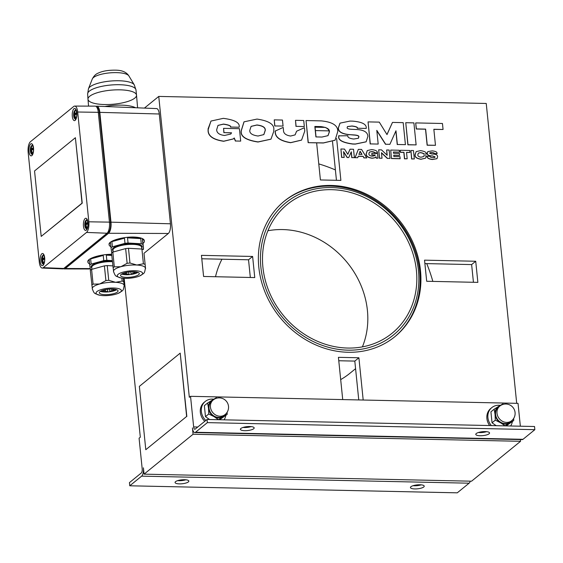 <?xml version="1.0" encoding="UTF-8"?>
<svg xmlns="http://www.w3.org/2000/svg" width="563" height="563" viewBox="0 0 563 563"><rect width="100%" height="100%" fill="white"/><g stroke="black" fill="none" stroke-linecap="round" stroke-linejoin="round"><path stroke-width="0.84" d="M134.297 84.886A23.224 6.77 175.2 0 0 134.283 84.865A23.224 6.77 175.2 0 0 120.841 80.826A23.224 6.77 175.2 0 0 88.461 88.743A23.224 6.77 175.2 0 0 88.454 88.771M92.276 79.017C93.824 75.97 95.844 73.985 98.321 73.07C102.649 71.001 108.525 70.03 115.957 70.171C122.164 70.269 126.478 72.184 128.892 75.914L134.283 84.865A23.224 6.77 -4.8 0 0 114.338 80.798A23.224 6.77 -4.8 0 0 90.291 86.646A23.224 6.77 -4.8 0 0 88.461 88.743L92.276 79.017A18.565 5.412 -4.8 0 1 118.146 72.69A18.565 5.412 -4.8 0 1 128.892 75.914A18.565 5.412 175.2 0 0 112.952 72.669A18.565 5.412 175.2 0 0 93.732 77.342M136.52 95.091A24.357 7.101 175.2 0 0 122.094 89.911A24.357 7.101 175.2 0 0 87.983 99.201A24.357 7.101 175.2 0 0 112.853 104.261A24.357 7.101 175.2 0 0 136.52 95.091L135.986 89.953A24.258 7.073 175.2 0 0 111.221 84.992A24.258 7.073 175.2 0 0 87.638 94.049A24.258 7.073 -4.8 0 1 121.622 84.795A24.258 7.073 -4.8 0 1 135.986 89.953L134.283 84.865M88.567 106.118L87.983 99.236A24.357 7.101 -4.8 0 1 111.65 90.108A24.357 7.101 -4.8 0 1 136.52 95.126L137.597 107.814M327.955 135.697L329.207 132.178C329.376 130.342 328.06 128.744 325.259 127.393L314.851 126.569M335.027 140.243L323.345 142.995L308.151 142.664L323.472 142.896L335.091 140.194L337.737 131.665C338.117 125.591 332.613 121.995 321.234 120.883L306.04 120.552L308.278 142.566M316.04 136.922L315.048 127.168L325.259 127.393M336.625 138.498L340.882 180.399L320.41 179.956L316.638 142.847M328.954 130.883L315.4 130.588M336.449 180.301L332.529 141.714M473.434 282.274L471.632 264.582L424.896 263.575M471.632 264.582L475.721 261.253L477.86 282.373L426.691 281.268L424.544 260.155L475.721 261.253M358.758 399.934L354.81 361.094L358.898 357.765L363.191 400.026M342.719 399.589L338.426 357.329L358.898 357.765M354.81 361.094L338.778 360.749M254.757 277.573L203.588 276.468L201.441 255.356L252.618 256.454L254.757 277.573M250.331 277.475L248.529 259.782L201.793 258.776M248.529 259.782L252.618 256.454M221.963 259.212A87.462 76.934 50.9 0 0 215.509 276.729M340.692 379.596A87.462 76.934 50.9 0 0 349.947 373.255L355.584 368.674M432.841 281.401A154.994 136.337 50.9 0 0 426.74 263.611M335.393 169.927A154.994 136.337 50.9 0 0 318.778 163.889M256.946 124.965C262.801 125.676 265.581 127.477 265.279 130.363L263.857 134.585L258.065 136.014C252.273 135.226 249.515 133.34 249.789 130.37L251.119 126.351L256.946 124.965M263.794 134.634L265.159 130.461C265.462 127.576 262.682 125.774 256.827 125.07L251.056 126.408M273.822 131.228L273.731 130.37C274.835 124.655 269.262 120.89 257.01 119.074L244.046 121.826L241.358 130.532C240.211 136.232 245.785 140.025 258.086 141.911L270.986 139.145L273.822 131.228M270.923 139.195L257.967 142.017C245.665 140.124 240.084 136.33 241.231 130.63L243.983 121.875M386.999 134.599L379.272 122.129L368.061 121.889L370.299 143.903L378.188 144.072L376.795 130.363L385.655 144.234L389.892 144.325L395.972 130.778L397.365 144.48L405.416 144.656L403.185 122.643L392.474 122.41L386.999 134.599M386.957 134.529L392.474 122.41M397.365 144.48L405.416 144.656M397.239 144.585L395.866 131.017M385.655 144.234L389.892 144.325M385.535 144.332L376.83 130.715M370.299 143.903L378.188 144.072M370.173 144.001L368.061 121.889M353.81 139.019L353.564 139.012C349.433 138.463 347.526 137.372 347.843 135.725L338.912 135.873C337.758 139.856 342.395 142.545 352.825 143.952L355.394 144.008L366.14 141.792L367.878 136.415C367.702 132.094 363.712 129.786 355.907 129.49L352.002 129.321C348.448 129.145 346.836 128.54 347.174 127.505L347.498 126.576L352.009 125.985C356.083 126.485 357.892 127.238 357.442 128.237L366.239 128.427C366.78 124.353 362.227 121.918 352.572 121.129L350.003 121.073L340.045 123.128L338.426 127.829C338.173 131.601 341.91 133.874 349.637 134.656L353.557 134.909C357.547 135.134 359.3 135.831 358.828 136.985L358.364 138.266L353.81 139.019M358.3 138.315L358.701 137.083C359.18 135.929 357.421 135.233 353.437 135.007L353.557 134.909M353.437 135.007L349.637 134.656M349.517 134.754C341.79 133.973 338.053 131.7 338.307 127.928L339.989 123.177M357.442 128.237L366.239 128.427M357.315 128.343C357.765 127.337 355.957 126.584 351.889 126.084L347.434 126.626M366.077 141.841L355.274 144.107L352.698 144.051C342.269 142.643 337.631 139.955 338.792 135.972L338.877 135.535M295.054 134.923L296.602 131.207L295.118 134.874L290.628 136.035C285.68 135.303 283.288 133.255 283.463 129.898L283.21 127.414L275.37 131.003C274.772 136.929 279.888 140.799 290.719 142.615L301.578 140.074L304.787 131.038L304.442 127.695L296.602 131.207M301.515 140.124L290.592 142.713C279.762 140.905 274.653 137.034 275.251 131.102L275.356 130.834M347.828 154.353L344.479 149.068L340.911 148.991L341.762 157.387L344.169 157.443L343.578 151.616L347.322 157.506L348.736 157.541L351.298 151.785L351.889 157.605L354.38 157.661L353.529 149.265L350.038 149.188L347.828 154.353M347.786 154.283L350.038 149.188M351.889 157.605L354.38 157.661M351.769 157.703L351.192 152.024M347.322 157.506L348.736 157.541M347.202 157.605L343.613 151.961M341.762 157.387L344.169 157.443M341.635 157.485L340.911 148.991M387.048 155.149L386.654 149.976L387.196 155.289L381.51 149.871L378.688 149.807L379.539 158.203L382.031 158.252L381.461 152.686L387.506 158.372L389.997 158.428L389.146 150.032L386.654 149.976M387.506 158.372L389.997 158.428M387.386 158.47L381.489 152.925M379.539 158.203L382.031 158.252M379.413 158.302L378.688 149.807M393.741 155.275L399.498 155.402L399.434 153.417L393.537 153.291L393.403 152.003L399.47 152.137L393.417 152.109M391.454 158.562L390.722 150.068L391.454 158.562L400.089 158.745L400.011 156.676L393.868 156.542L393.727 155.17L399.624 155.297M391.574 158.456L400.209 158.646M399.47 152.137L399.273 150.251L390.722 150.068M361.819 154.403L360.031 151.391M360.102 151.201L362.002 154.403L358.934 154.339L360.102 151.201M357.702 157.731L358.293 156.204L363.107 156.31L364.092 157.865L366.752 157.929L361.58 149.441L358.342 149.371L355.126 157.675L357.702 157.731L355.126 157.675M355.007 157.774L358.342 149.371M364.092 157.865L366.752 157.929M363.972 157.971L363.107 156.31M362.987 156.408L358.251 156.31M304.323 126.499L303.717 120.503L295.498 120.327L296.103 126.323L304.203 126.598L296.103 126.323M295.983 126.422L295.498 120.327M414.326 158.949L411.63 158.991L410.899 150.497L411.75 158.893L414.326 158.949L413.474 150.553L410.899 150.497M407.183 158.794L404.487 158.836L403.84 152.418L400.434 152.341L400.23 150.37L400.553 152.242L403.96 152.313L404.614 158.738L407.183 158.794L406.535 152.369L409.934 152.446L409.737 150.476L400.356 150.272M406.542 152.474L409.934 152.446M283.069 126.042L274.723 125.964L283.069 126.042L282.457 120.046L274.237 119.87L274.85 125.866M274.723 125.964L274.237 119.87M425.494 158.224L420.941 159.28C416.676 158.548 414.713 157.133 415.044 155.05L416.134 151.651M415.128 154.607L415.163 154.952C414.84 157.035 416.803 158.449 421.061 159.181L425.558 158.175L426.536 155.965L423.862 155.733L423.334 156.662L421.025 157.211C418.837 156.866 417.76 156.078 417.802 154.839L418.337 153.122L420.554 152.587C422.834 153.009 423.876 153.488 423.686 154.023L426.339 154.079C426.705 152.46 424.791 151.313 420.603 150.624L416.191 151.602L415.008 154.705M423.686 154.023L426.339 154.079M423.559 154.121C423.756 153.586 422.714 153.108 420.434 152.686L418.281 153.178M423.27 156.711L423.862 155.733M436.937 158.71L432.314 159.526C428.57 158.984 426.895 157.985 427.282 156.507L427.408 156.408C427.014 157.886 428.696 158.886 432.433 159.42L437.001 158.66L437.62 156.627C437.542 155.029 436.043 154.178 433.13 154.058L431.807 154.023L429.815 153.213L429.949 152.833M434.742 157.366L434.868 156.929L432.701 156.028L434.988 156.831C435.305 157.337 434.559 157.605 432.75 157.633L432.581 157.633C430.723 157.422 429.879 156.978 430.048 156.296L427.387 156.24M434.988 156.831L434.812 157.316M432.701 156.028L431.413 155.895L432.827 155.93M431.293 156C428.478 155.754 427.092 154.895 427.134 153.432L427.789 151.644M429.815 153.213C429.513 152.805 430.181 152.594 431.821 152.573L431.99 152.58C433.862 152.791 434.671 153.15 434.418 153.657L437.057 153.537C437.268 152.094 435.628 151.201 432.145 150.87L427.845 151.595L427.261 153.333C427.218 154.797 428.598 155.655 431.413 155.895M434.418 153.657L437.071 153.713M434.291 153.755C434.545 153.249 433.735 152.89 431.863 152.679L431.701 152.672C430.062 152.693 429.393 152.911 429.696 153.312M376.344 158.231L377.963 158.168L376.344 158.231L375.873 156.859C375.718 157.549 374.472 158.006 372.115 158.231L371.869 158.224C367.885 157.598 365.971 156.162 366.126 153.91L367.259 150.61M374.754 155.543L375.155 155.029C375.359 155.522 374.346 155.895 372.122 156.162C369.982 155.902 368.906 155.107 368.899 153.783L369.448 152.08L371.735 151.538C373.909 151.855 374.888 152.277 374.684 152.798L377.421 152.855C377.653 151.208 375.746 150.117 371.7 149.568L367.315 150.56L366.253 153.812C366.091 156.057 368.005 157.499 371.988 158.126L372.242 158.133C374.592 157.907 375.845 157.45 375.993 156.76L376.464 158.133M374.684 152.798L377.421 152.855M374.557 152.897C374.768 152.376 373.783 151.954 371.615 151.637L369.384 152.13M375.035 155.128L374.817 155.494M375.021 155.043L371.869 154.973L375.148 154.945M371.869 154.973L371.833 153.333L371.995 154.874M377.963 158.168L377.484 153.453L371.833 153.333M375.479 157.288L375.993 156.76M416.127 144.888L407.872 144.811L405.754 122.699L407.992 144.712L416.127 144.888L413.889 122.875L405.754 122.699M435.473 145.303L427.134 145.226L425.508 129.208L416.289 129.011L415.677 123.016L416.409 128.913L425.628 129.11L427.254 145.127L435.473 145.303L433.848 129.286L443.06 129.483L442.455 123.487L415.804 122.917M433.855 129.384L443.06 129.483M233.251 138.962L223.673 141.278C212.87 139.687 207.677 135.873 208.099 129.828L210.942 121.101M208.141 128.962L208.219 129.729C207.796 135.774 212.99 139.589 223.8 141.179L233.314 138.913L234.243 137.984L235.545 141.003L240.69 141.116L239.43 128.695L223.567 128.35L224.004 132.636L231.562 132.798L230.809 134.022L224.546 135.465C219.401 134.874 216.776 132.967 216.671 129.743L218.001 125.387L223.469 124.078C228.733 124.831 231.126 125.823 230.647 127.048L239.113 127.231C240.155 122.825 234.884 119.863 223.3 118.35L211.005 121.052L208.014 129.061M230.647 127.048L239.113 127.231M230.527 127.154C231.006 125.922 228.613 124.93 223.342 124.177L217.944 125.436M230.746 134.071L231.562 132.798M231.442 132.896L224.004 132.636M223.884 132.734L223.567 128.35M235.545 141.003L240.69 141.116M235.418 141.102L234.117 138.083M321.966 137.048L315.906 136.922L314.844 126.471L320.903 126.598C327.131 127.428 329.939 129.258 329.327 132.08L328.018 135.648L321.966 137.048M308.151 142.664L306.04 120.552M520.381 439.576L520.557 441.308L193.067 434.263L192.426 427.929A6.643 2.526 -88.8 0 0 194.728 432.574L522.225 439.619A6.643 2.526 -88.8 0 0 523.006 439.309L534.85 429.675L534.526 426.508L207.036 419.463L195.192 429.105A3.322 1.267 -88.8 0 1 194.805 429.252A3.322 1.267 -88.8 0 1 193.651 426.93L190.54 396.317L189.316 397.309L158.752 96.421L486.242 103.465L516.7 403.326M258.804 267.122A87.462 76.934 -129.1 0 1 284.442 201.033A87.462 76.934 -129.1 0 1 399.315 220.295A87.462 76.934 -129.1 0 1 394.867 336.688A87.462 76.934 -129.1 0 1 311.029 342.663A87.462 76.934 -129.1 0 1 258.804 267.122M124.17 278.326L140.314 437.205L139.082 438.197L142.193 468.817A3.322 1.267 91.2 0 1 141.292 472.983L129.448 482.618L129.772 485.792L141.616 476.15L469.106 483.195L457.262 492.829L129.772 485.792M186.634 416.465L145.796 449.71L186.634 416.465L180.202 353.121L139.364 386.366L145.796 449.71M186.839 416.472L180.202 353.121M75.386 137.71L82.233 203.173L41.198 236.411L82.029 203.173L75.386 137.71L34.547 170.955L41.198 236.411M102.776 291.866A10.922 3.111 174.2 0 0 102.98 291.88L103.726 291.437A9.409 2.681 -5.8 0 1 102.037 291.24L101.199 291.578M104.254 289.875A5.475 1.668 -90.3 0 0 105.218 291.951A10.922 3.111 174.2 0 0 107.61 291.852L107.716 291.416A9.409 2.681 -5.8 0 1 105.654 291.493L105.218 291.951M112.389 291.198L111.833 290.846A9.409 2.681 -5.8 0 1 109.813 291.191L110.045 291.599A10.922 3.111 174.2 0 0 112.389 291.198A5.475 1.795 78.3 0 0 112.966 289.037M92.402 289.276L90.277 270.247L91.593 269.403L93.085 284.125L99.658 283.998L105.9 280.592L108.736 280.297L115.626 282.316L122.178 281.064L123.698 281.613L124.332 285.913L123.557 278.291M105.9 280.592L104.401 265.87L91.593 269.403M104.401 265.87L107.237 265.567L108.736 280.297M112.825 265.891L107.237 265.567M116.703 289.685A9.409 2.681 -5.8 0 1 108.701 291.859A9.409 2.681 -5.8 0 1 100.432 291.338M100.397 291.36A9.409 2.681 -5.8 0 1 110.805 289.009A9.409 2.681 -5.8 0 1 118.061 290.881A9.409 2.681 -5.8 0 1 108.969 294.498A9.409 2.681 -5.8 0 1 99.334 292.781A9.409 2.681 -5.8 0 1 100.397 291.36M92.255 288.763A16.053 4.574 -5.8 0 1 92.248 288.728A16.053 4.574 -5.8 0 1 94.056 286.271A16.053 4.574 -5.8 0 1 99.658 283.998A16.053 4.574 -5.8 0 1 115.626 282.316A16.053 4.574 -5.8 0 1 124.177 285.399L124.332 285.913M124.177 285.399A16.053 4.574 -5.8 0 1 124.191 285.483C123.1 291.317 123.445 290.079 118.223 293.351A12.731 3.624 174.2 0 0 115.865 288.157A12.731 3.624 174.2 0 0 97.469 291.191A12.731 3.624 174.2 0 0 99.679 295.23A12.731 3.624 174.2 0 0 118.223 293.351M91.769 284.969L93.085 284.125M122.178 281.064L121.875 278.108M123.36 278.277L123.698 281.613M103.585 290.051L103.726 291.437M105.654 291.493L105.464 289.607M107.498 289.269L107.716 291.416M109.813 291.191L109.595 289.065M111.65 289.002L111.833 290.846M116.154 289.994L115.267 289.846A9.409 2.681 -5.8 0 1 113.684 290.388L114.535 290.663M113.684 290.388L113.55 289.072M115.211 289.291L115.267 289.846M91.283 269.6A17.713 5.046 -5.8 0 1 90.362 269.234L89.742 265.004A17.713 5.046 -5.8 0 1 91.164 264.089L103.754 260.62A17.713 5.046 -5.8 0 1 106.822 260.296L112.29 260.613M102.037 291.24L101.966 290.585M111.763 255.44L106.294 255.123A17.713 5.046 -5.8 0 1 111.713 254.94M106.822 260.296L106.294 255.123M103.233 255.447L90.643 258.917A17.713 5.046 -5.8 0 1 103.233 255.447L103.754 260.62M91.164 264.089L90.643 258.917M89.637 263.963A17.713 5.046 -5.8 0 1 87.87 262.055A17.713 5.046 -5.8 0 1 89.221 259.832L89.742 265.004M87.87 262.055L87.835 261.689C87.075 258.389 100.531 254.216 111.65 254.314M31.605 146.443L31.169 146.436A3.821 1.457 91.2 0 1 31.429 146.155A3.821 1.457 91.2 0 1 31.704 146.007A11.049 9.719 -129.1 0 0 31.408 148.885A11.049 3.146 174.2 0 1 33.111 147.985A3.821 1.457 91.2 0 1 33.252 149.357A11.049 3.146 -5.8 0 0 31.549 150.258L30.346 150.237A3.821 1.457 91.2 0 0 30.486 151.609A11.049 3.146 -5.8 0 1 31.021 150.687A11.049 9.719 50.9 0 0 31.901 153.593A3.821 1.457 91.2 0 0 32.429 153.157A11.049 9.719 -129.1 0 1 31.549 150.258M31.169 146.436A11.049 9.719 50.9 0 0 30.881 149.315A11.049 3.146 174.2 0 0 30.346 150.237M31.634 150.701L31.021 150.687M33.231 149.364L30.881 149.315M33.231 148.921L31.408 148.885M42.753 256.242L42.324 256.235A3.821 1.457 91.2 0 1 42.584 255.954A3.821 1.457 91.2 0 1 42.858 255.806A11.049 9.719 -129.1 0 0 42.563 258.684A11.049 3.146 174.2 0 1 44.266 257.784A3.821 1.457 91.2 0 1 44.407 259.156A11.049 3.146 -5.8 0 0 42.704 260.057L41.5 260.036A3.821 1.457 91.2 0 0 41.641 261.408A11.049 3.146 -5.8 0 1 42.176 260.486A11.049 9.719 50.9 0 0 43.048 263.393A3.821 1.457 91.2 0 0 43.583 262.956A11.049 9.719 -129.1 0 1 42.704 260.057M42.324 256.235A11.049 9.719 50.9 0 0 42.035 259.114A11.049 3.146 174.2 0 0 41.5 260.036M42.788 260.5L42.176 260.486M44.386 259.163L42.035 259.114M44.386 258.72L42.563 258.684M98.293 112.333A8.853 3.371 -88.8 0 0 95.196 106.133L74.717 106.083A8.473 3.223 -88.8 0 0 73.739 106.47L30.451 141.707A8.473 3.223 -88.8 0 0 28.15 152.327L39.304 262.126A8.473 3.223 -88.8 0 0 42.225 268.051A8.473 3.223 -88.8 0 0 43.245 267.664L63.753 268.474L107.04 233.237A8.853 3.371 -88.8 0 0 109.447 222.132L98.293 112.333L77.687 112.009L88.834 221.808L109.447 222.132M42.225 268.051L62.683 268.882A8.853 3.371 -88.8 0 0 63.753 268.474M76.807 112.72A6.087 2.322 91.2 0 1 74.429 120.637A6.087 2.322 91.2 0 1 72.24 114.5A6.087 2.322 91.2 0 1 74.689 108.462A6.087 2.322 91.2 0 1 76.807 112.72M88.834 221.808A8.473 3.223 -88.8 0 1 86.533 232.428L43.245 267.664M77.687 112.009A8.473 3.223 -88.8 0 0 74.717 106.083M87.962 222.519A6.087 2.322 91.2 0 1 85.583 230.436A6.087 2.322 91.2 0 1 83.394 224.299A6.087 2.322 91.2 0 1 85.843 218.261A6.087 2.322 91.2 0 1 87.962 222.519M44.674 257.755A6.087 2.322 91.2 0 1 42.295 265.673A6.087 2.322 91.2 0 1 40.107 259.536A6.087 2.322 91.2 0 1 42.556 253.498A6.087 2.322 91.2 0 1 44.674 257.755M33.52 147.956A6.087 2.322 91.2 0 1 31.141 155.874A6.087 2.322 91.2 0 1 28.959 149.737A6.087 2.322 91.2 0 1 31.408 143.699A6.087 2.322 91.2 0 1 33.52 147.956M63.478 268.664A8.853 3.371 -88.8 0 0 64.266 268.917A8.853 3.371 -88.8 0 0 65.287 268.502L108.575 233.265A8.853 3.371 -88.8 0 0 110.981 222.16L99.827 112.361A8.853 3.371 -88.8 0 0 96.78 106.168A8.853 3.371 -88.8 0 0 95.984 106.386M143.98 253.301L168.337 233.476A7.727 2.942 -88.8 0 0 170.434 223.792L159.28 113.993A7.727 2.942 -88.8 0 0 156.62 108.589L96.78 106.168M144.346 241.189L144.283 240.556A17.713 5.046 174.2 0 0 144.276 240.492A17.713 5.046 174.2 0 0 133.199 237.03C122.051 236.854 108.293 241.063 109.067 244.405L109.102 244.771A17.713 5.046 -5.8 0 1 110.454 242.547L110.981 247.72A17.713 5.046 -5.8 0 1 112.403 246.805L111.875 241.633A17.713 5.046 -5.8 0 1 124.465 238.163L124.993 243.336A17.713 5.046 -5.8 0 1 128.054 243.012L127.527 237.839A17.713 5.046 -5.8 0 1 140.736 238.592L141.264 243.765A17.713 5.046 -5.8 0 1 142.903 244.363L142.383 239.184A17.713 5.046 -5.8 0 1 144.339 241.126A17.713 5.046 -5.8 0 1 144.346 241.189A17.713 5.046 -5.8 0 1 143.002 243.413L143.523 248.586A17.713 5.046 -5.8 0 1 142.516 249.268M64.639 267.756A7.748 2.949 -88.8 0 0 65.181 267.446L108.469 232.209A7.748 2.949 -88.8 0 0 110.573 222.498L99.419 112.699A7.748 2.949 -88.8 0 0 96.829 107.28M513.702 418.393L513.716 420.547L509.712 422.926A9.965 8.762 50.9 0 0 512.548 419.892M505.06 425.839L500.507 422.729A9.965 8.762 50.9 0 0 509.712 422.926L505.018 425.867M495.292 420.153L495.06 414.403A9.965 8.762 50.9 0 0 500.507 422.729L495.292 420.153L492.034 422.806L496.179 425.677M500.774 405.423A9.965 8.762 50.9 0 0 498.832 406.268L502.829 403.896L503.653 404.248M495.06 414.403L494.18 409.181L498.832 406.268A9.965 8.762 50.9 0 0 495.06 414.403M494.18 409.181L490.915 411.835L492.034 422.806M506.158 425.895L513.716 420.547M511.647 420.73L510.212 421.898A9.409 8.276 -129.1 0 1 505.187 423.573A9.409 8.276 -129.1 0 1 496.306 417.253A9.409 8.276 -129.1 0 1 498.332 407.302L499.761 406.134A9.409 8.276 50.9 0 0 497.734 416.092A9.409 8.276 50.9 0 0 506.616 422.412A9.409 8.276 50.9 0 0 511.647 420.73A9.409 9.409 0 0 0 509.311 404.741A9.409 9.409 0 0 0 499.761 406.134M227.142 412.229L227.156 414.389L223.159 416.761A9.965 8.762 50.9 0 0 225.995 413.728M218.507 419.674L213.947 416.564A9.965 8.762 50.9 0 0 223.159 416.761L218.465 419.709M208.739 413.988L208.507 408.238A9.965 8.762 50.9 0 0 213.947 416.564L208.739 413.988L205.474 416.648L209.626 419.519M214.214 399.258A9.965 8.762 50.9 0 0 212.279 400.11L216.276 397.731L217.1 398.09M208.507 408.238L207.62 403.017L212.279 400.11A9.965 8.762 50.9 0 0 208.507 408.238M207.62 403.017L204.362 405.677L205.474 416.648M219.605 419.731L227.156 414.389M225.087 414.572L223.659 415.733A9.409 8.276 -129.1 0 1 218.634 417.408A9.409 8.276 -129.1 0 1 209.753 411.089A9.409 8.276 -129.1 0 1 211.779 401.137L213.208 399.976A9.409 8.276 50.9 0 0 211.181 409.927A9.409 8.276 50.9 0 0 220.063 416.247A9.409 8.276 50.9 0 0 225.087 414.572A9.409 9.409 0 0 0 222.751 398.583A9.409 9.409 0 0 0 213.208 399.976M491.358 425.579A13.287 11.689 -129.1 0 1 491.802 407.619A13.287 11.689 -129.1 0 1 498.902 405.254A13.287 11.689 -129.1 0 1 500.324 405.367M512.351 421.659A13.287 11.689 -129.1 0 1 510.62 425.987M489.648 425.537A13.287 11.689 -129.1 0 1 490.781 408.449L491.802 407.619M190.54 396.317L518.03 403.354L520.353 426.198M204.777 421.3A13.287 11.689 -129.1 0 1 204.228 402.285L205.249 401.454A13.287 11.689 -129.1 0 1 212.35 399.09A13.287 11.689 -129.1 0 1 213.771 399.202M225.798 415.494A13.287 11.689 -129.1 0 1 224.067 419.829M205.798 420.47A13.287 11.689 -129.1 0 1 205.249 401.454M177.725 480.619A6.918 1.97 174.2 0 0 185.853 479.796M188.345 481.928A6.918 1.97 -5.8 0 1 180.751 483.856A6.918 1.97 -5.8 0 1 175.065 482.491A6.918 1.97 -5.8 0 1 181.75 479.831A6.918 1.97 -5.8 0 1 188.837 481.091A6.918 1.97 -5.8 0 1 188.345 481.928M413.115 485.686A6.918 1.97 174.2 0 0 421.237 484.856M423.728 486.995A6.918 1.97 -5.8 0 1 416.134 488.916A6.918 1.97 -5.8 0 1 410.448 487.551A6.918 1.97 -5.8 0 1 417.134 484.891A6.918 1.97 -5.8 0 1 424.22 486.158A6.918 1.97 -5.8 0 1 423.728 486.995M470.309 481.168A6.643 2.526 91.2 0 1 469.106 483.195M193.067 434.263L144.065 474.152L143.417 467.818A6.643 2.526 91.2 0 1 141.616 476.15M144.065 474.152L471.555 481.196L520.557 441.308M478.451 432.497A6.918 1.97 174.2 0 0 486.573 431.673M476.277 433.531A6.918 1.97 -5.8 0 1 483.87 431.603A6.918 1.97 -5.8 0 1 489.557 432.968A6.918 1.97 -5.8 0 1 482.871 435.628A6.918 1.97 -5.8 0 1 475.784 434.369A6.918 1.97 -5.8 0 1 476.277 433.531M243.068 427.437A6.918 1.97 174.2 0 0 251.189 426.606M240.894 428.464A6.918 1.97 -5.8 0 1 248.487 426.543A6.918 1.97 -5.8 0 1 254.173 427.908A6.918 1.97 -5.8 0 1 247.488 430.568A6.918 1.97 -5.8 0 1 240.401 429.302A6.918 1.97 -5.8 0 1 240.894 428.464M207.036 419.463L207.36 422.63L534.85 429.675M207.36 422.63L195.516 432.271A6.643 2.526 -88.8 0 1 194.728 432.574M394.459 337.019A87.462 76.934 50.9 0 0 420.132 279.769A87.462 76.934 50.9 0 0 371.566 197.958A87.462 76.934 50.9 0 0 284.034 201.371M158.752 96.421L144.409 108.096M362.41 346.864A83.028 73.035 50.9 0 0 367.829 318.475A83.028 73.035 50.9 0 0 267.889 230.753M418.886 278.847A85.245 74.985 -129.1 0 1 300.185 333.753A85.245 74.985 -129.1 0 1 299.889 193.989A85.245 74.985 -129.1 0 1 418.886 278.847M416.831 278.586A83.028 73.035 -129.1 0 1 392.073 333.254A83.028 73.035 -129.1 0 1 283.013 314.97A83.028 73.035 -129.1 0 1 287.236 204.468A83.028 73.035 -129.1 0 1 370.482 200.78A83.028 73.035 -129.1 0 1 416.831 278.586M112.523 252.308A17.713 5.046 -5.8 0 1 111.601 251.942L110.981 247.72M110.876 246.678A17.713 5.046 -5.8 0 1 109.102 244.771M137.935 272.401A9.409 2.681 -5.8 0 1 129.933 274.575A9.409 2.681 -5.8 0 1 121.664 274.054A5.475 3.667 -80.3 0 0 121.728 274.075M124.008 274.582A10.922 3.111 174.2 0 0 124.212 274.596L124.965 274.153A9.409 2.681 -5.8 0 1 123.269 273.956L122.431 274.294M125.486 272.591A5.475 1.668 -90.3 0 0 126.45 274.667A10.922 3.111 174.2 0 0 128.843 274.568L128.948 274.125A9.409 2.681 -5.8 0 1 126.886 274.209L126.45 274.667M133.628 273.914L133.072 273.562A9.409 2.681 -5.8 0 1 131.045 273.907L131.278 274.315A10.922 3.111 174.2 0 0 133.628 273.914A5.475 1.795 78.3 0 0 134.205 271.753M144.065 253.899L145.564 268.628L144.065 253.899M113.635 271.985L111.509 252.963L112.825 252.111L114.324 266.841L120.897 266.714L127.132 263.308L129.969 263.012L136.858 265.032L143.41 263.78L144.93 264.329M127.132 263.308L125.64 248.586L112.825 252.111M125.64 248.586L128.477 248.283L129.969 263.012M143.41 263.78L141.918 249.05L128.477 248.283M141.918 249.05L143.438 249.599M121.636 274.068A9.409 2.681 -5.8 0 1 132.038 271.725A9.409 2.681 -5.8 0 1 139.293 273.597A9.409 2.681 -5.8 0 1 130.201 277.214A9.409 2.681 -5.8 0 1 120.573 275.497A9.409 2.681 -5.8 0 1 121.636 274.068M113.487 271.472A16.053 4.574 -5.8 0 1 113.48 271.436A16.053 4.574 -5.8 0 1 115.295 268.987A16.053 4.574 -5.8 0 1 120.897 266.714A16.053 4.574 -5.8 0 1 136.858 265.032A16.053 4.574 -5.8 0 1 145.416 268.115L145.564 268.628M145.416 268.115A16.053 4.574 -5.8 0 1 145.423 268.192C144.332 274.033 144.684 272.788 139.455 276.06A12.731 3.624 174.2 0 0 137.105 270.873A12.731 3.624 174.2 0 0 118.709 273.907A12.731 3.624 174.2 0 0 120.911 277.946A12.731 3.624 174.2 0 0 139.455 276.06M113.008 267.685L114.324 266.841M124.824 272.766L124.965 274.153M126.886 274.209L126.696 272.323M128.73 271.985L128.948 274.125M131.045 273.907L130.827 271.781M132.882 271.718L133.072 273.562M137.386 272.71L136.506 272.562A9.409 2.681 -5.8 0 1 134.923 273.104L135.774 273.379M134.923 273.104L134.789 271.788M136.45 272.006L136.506 272.562M142.903 244.363L143.523 248.586M128.054 243.012L141.264 243.765M112.403 246.805L124.993 243.336M123.269 273.956L123.206 273.301M143.002 243.413L142.383 239.184M140.736 238.592L127.527 237.839M124.465 238.163L111.875 241.633M86.04 221.006L85.611 220.999A3.821 1.457 91.2 0 1 85.872 220.717A3.821 1.457 91.2 0 1 86.139 220.569A11.049 9.719 -129.1 0 0 85.85 223.448L87.673 223.483M86.069 225.263L85.456 225.249A11.049 9.719 50.9 0 0 86.336 228.156A3.821 1.457 91.2 0 0 86.871 227.719A11.049 9.719 -129.1 0 1 85.991 224.82A11.049 3.146 -5.8 0 1 87.694 223.919A3.821 1.457 91.2 0 0 87.554 222.547A11.049 3.146 174.2 0 0 85.85 223.448M87.673 223.926L85.316 223.877A11.049 3.146 174.2 0 0 84.788 224.799L85.991 224.827M85.611 220.999A11.049 9.719 50.9 0 0 85.316 223.877M85.456 225.249A11.049 3.146 -5.8 0 0 84.929 226.171A3.821 1.457 91.2 0 1 84.788 224.799M74.886 111.207L74.457 111.2A3.821 1.457 91.2 0 1 74.717 110.918A3.821 1.457 91.2 0 1 74.985 110.77A11.049 9.719 -129.1 0 0 74.696 113.649L76.519 113.684M74.921 115.464L74.302 115.45A11.049 9.719 50.9 0 0 75.182 118.357A3.821 1.457 91.2 0 0 75.716 117.92A11.049 9.719 -129.1 0 1 74.837 115.021A11.049 3.146 -5.8 0 1 76.54 114.12A3.821 1.457 91.2 0 0 76.399 112.748A11.049 3.146 174.2 0 0 74.696 113.649M76.519 114.127L74.168 114.078A11.049 3.146 174.2 0 0 73.633 115L74.837 115.028M74.457 111.2A11.049 9.719 50.9 0 0 74.168 114.078M74.302 115.45A11.049 3.146 -5.8 0 0 73.774 116.372A3.821 1.457 91.2 0 1 73.633 115M135.479 107.73A24.357 7.101 175.2 0 0 123.388 105.211A24.357 7.101 -4.8 0 0 104.901 106.498M112.326 260.979A14.948 4.258 174.2 0 0 91.157 267.003A14.948 4.258 174.2 0 0 91.818 268.037M91.762 267.474A14.392 4.103 -5.8 0 1 91.755 267.418A14.392 4.103 -5.8 0 1 112.396 261.682M31.514 145.838A4.152 1.583 91.2 0 1 33.449 148.555A4.152 1.583 91.2 0 1 32.323 153.762A4.152 1.583 91.2 0 1 30.388 151.046A4.152 1.583 91.2 0 1 31.514 145.838M42.668 255.637A4.152 1.583 91.2 0 1 44.604 258.354A4.152 1.583 91.2 0 1 43.471 263.561A4.152 1.583 91.2 0 1 41.542 260.845A4.152 1.583 91.2 0 1 42.668 255.637M86.533 232.428L107.04 233.237M90.27 268.593L65.287 268.502M168.337 233.476L108.575 233.265M98.328 112.67L99.419 112.699M109.482 222.469L110.573 222.498M107.892 232.202L108.469 232.209M170.434 223.792L110.981 222.16M159.28 113.993L99.827 112.361M193.651 426.93L197.754 427.021M523.006 439.309L195.516 432.271M141.686 247.84A14.948 4.258 174.2 0 0 128.758 243.758A14.948 4.258 174.2 0 0 112.389 249.719A14.948 4.258 174.2 0 0 113.05 250.746M112.994 250.183A14.392 4.103 -5.8 0 1 112.987 250.134A14.392 4.103 -5.8 0 1 126.893 244.602A14.392 4.103 -5.8 0 1 141.623 247.227L141.813 249.05M86.815 229.563L85.266 227.586L84.83 225.622A4.152 1.583 91.2 0 1 85.956 220.4A4.152 1.583 91.2 0 1 87.891 223.117A4.152 1.583 91.2 0 1 86.758 228.325A4.152 1.583 91.2 0 1 84.823 225.608L85.407 221.097L87.04 219.19M73.676 115.809A4.152 1.583 91.2 0 1 74.802 110.601A4.152 1.583 91.2 0 1 76.737 113.318A4.152 1.583 91.2 0 1 75.604 118.526A4.152 1.583 91.2 0 1 73.676 115.809M88.461 88.743L87.638 94.049L87.983 99.201M99.679 295.23C93.901 293.077 94.493 294.224 92.248 288.728M91.755 267.418L91.945 269.304M32.598 144.628L30.965 146.528L30.388 151.06L30.824 153.023L32.373 155.001M43.752 254.427L42.119 256.334L41.542 260.859L41.979 262.822L43.527 264.8M90.326 268.98L64.266 268.917M120.911 277.946C115.133 275.793 115.725 276.94 113.48 271.436M112.987 250.134L113.177 252.02M75.885 109.391L74.253 111.291L73.676 115.823L74.112 117.787L75.66 119.764"/></g></svg>

